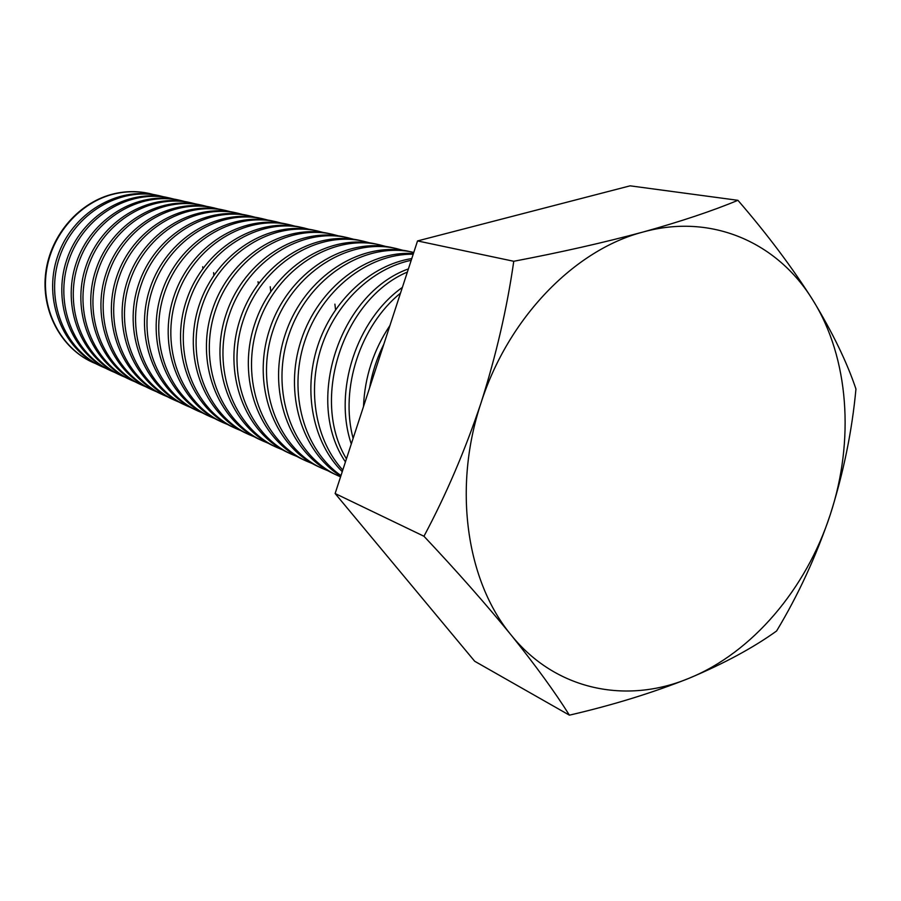 <?xml version="1.0" encoding="UTF-8"?>
<svg xmlns="http://www.w3.org/2000/svg" width="901" height="901" viewBox="0 0 901 901"><rect width="100%" height="100%" fill="white"/><g stroke="black" fill="none" stroke-linecap="round" stroke-linejoin="round"><path stroke-width="1.35" d="M423.954 536.253C456.83 571.166 485.898 604.098 511.16 635.059C535.678 665.614 555.095 692.317 569.409 715.169C613.007 705.044 652.932 692.723 689.209 678.205C724.122 663.508 753.259 647.763 776.594 630.993C798.241 595.065 816.126 556.311 830.226 514.753C843.505 472.8 852.076 430.892 855.95 389.007C846.985 362.247 832.67 332.694 813.017 300.371C792.407 267.721 767.37 234.373 737.93 200.315C712.421 210.924 680.762 221.511 642.931 232.064C603.681 242.639 560.625 252.37 513.761 261.279C507.06 308.142 496.136 355.377 480.999 402.984C465.074 450.432 446.063 494.863 423.954 536.253L335.127 493.523L417.535 240.927L513.761 261.279M569.409 715.169L474.692 661.255L335.127 493.523M417.535 240.927L630.103 185.831L737.93 200.315M830.226 514.753C806.192 588.781 752.459 652.482 689.209 678.205C626.308 704.582 555.433 690.211 511.16 635.059C466.267 581.055 452.764 487.542 480.999 402.984C508.119 318.064 574.466 249.892 642.931 232.064C711.599 212.929 777.687 242.414 813.017 300.371C849.035 357.99 854.711 440.871 830.226 514.753M383.86 344.148C376.911 358.08 372.136 372.721 369.534 388.049M389.942 325.498C373.521 350.084 364.714 377.102 363.497 406.554M400.495 293.14C360.242 325.813 339.79 388.568 353.113 438.393M402.364 287.408C356.424 319.956 333.28 390.955 351.289 443.99M407.376 272.057C342.966 299.245 310.316 399.447 346.435 458.868M408.401 268.903C339.362 293.557 304.087 401.835 345.443 461.898M411.216 260.288C372.147 268.352 335.746 303.063 321.308 347.313C306.892 391.563 315.913 440.826 342.785 470.052M411.78 258.564C371.223 264.883 332.57 300.213 317.648 346.063C302.691 391.912 313.165 442.977 342.267 471.662M413.187 254.24C368.137 253.384 321.229 290.268 304.606 341.637C287.768 392.937 304.02 450.061 340.995 475.559M413.424 253.519C367.36 250.455 318.132 287.588 301.069 340.432C283.725 393.185 301.711 451.851 340.792 476.167M413.773 252.449L413.435 252.37C365.108 241.017 307.996 277.519 288.939 334.688C269.399 391.687 292.634 455.365 337.943 475.672L340.578 476.832M413.435 252.37L409.662 251.537C361.447 240.207 304.493 276.573 285.516 333.528C266.032 390.324 289.232 453.789 334.44 474.05L337.943 475.672M402.893 250.298L396.26 248.541C348.428 237.312 292.048 273.183 273.318 329.406C254.082 385.47 277.136 448.191 321.961 468.295L328.302 470.919M396.26 248.541L392.611 247.73C344.892 236.524 288.669 272.26 269.996 328.291C250.838 384.153 273.848 446.671 318.571 466.718L321.961 468.295M386.045 246.536L379.625 244.835C332.289 233.731 276.618 268.971 258.193 324.292C239.272 379.456 262.135 441.242 306.498 461.143L312.624 463.688M379.625 244.835L376.089 244.047C328.865 232.965 273.341 268.081 254.983 323.211C236.13 378.172 258.947 439.767 303.209 459.623L306.498 461.143M369.737 242.876L363.508 241.243C316.656 230.251 261.684 264.905 243.54 319.348C224.923 373.622 247.595 434.519 291.496 454.217L297.443 456.694M363.508 241.243L360.073 240.477C313.334 229.518 258.508 264.038 240.432 318.29C221.883 372.383 244.509 433.088 288.309 452.741L291.496 454.217M353.913 239.339L347.865 237.751C301.497 226.894 247.212 260.952 229.361 314.55C211.025 367.968 233.505 427.998 276.956 447.493L282.723 449.903M347.865 237.751L344.542 237.019C298.276 226.174 244.137 260.119 226.342 313.525C208.075 366.775 230.51 426.612 273.87 446.074L276.956 447.493M338.562 235.904L332.706 234.373C286.811 223.628 233.179 257.134 215.598 309.899C197.556 362.495 219.844 421.679 262.855 440.983L268.442 443.326M332.706 234.373L329.484 233.663C283.68 222.93 230.194 256.323 212.681 308.908C194.695 361.335 216.95 420.328 259.848 439.598L262.855 440.983M323.673 232.582L317.985 231.095C272.553 220.463 219.574 253.429 202.263 305.383C184.491 357.19 206.599 415.541 249.16 434.654L254.589 436.929M317.985 231.095L314.854 230.397C269.523 219.788 216.679 252.64 199.425 304.425C181.709 356.064 203.784 414.235 246.255 433.313L249.16 434.654M309.223 229.338L303.693 227.908C258.722 217.389 206.374 249.825 189.323 301.013C171.809 352.043 193.738 409.583 235.871 428.516L241.13 430.734M303.693 227.908L300.652 227.232C255.771 216.736 203.57 249.059 186.575 300.078C169.118 350.94 191.001 408.322 233.044 427.209L235.871 428.516M295.179 226.207L289.807 224.811C245.286 214.404 193.557 246.333 176.765 296.767C159.511 347.043 181.247 403.806 222.952 422.558L228.066 424.709M289.807 224.811L286.856 224.158C242.425 213.774 190.832 245.59 174.096 295.866C156.898 345.973 178.589 402.578 220.204 421.285L222.952 422.558M335.544 309.651L334.89 304.144M281.54 223.155L276.325 221.804C232.233 211.51 181.112 242.943 164.568 292.645C147.561 342.189 169.118 398.197 210.406 416.758L215.373 418.852M276.325 221.804L273.454 221.173C229.462 210.89 178.466 242.223 161.966 291.766C145.016 341.152 166.539 397.003 207.737 415.519L210.406 416.758M268.284 220.193L263.205 218.887C219.551 208.694 169.028 239.643 152.719 288.635C135.961 337.47 157.326 392.735 198.209 411.126L203.04 413.165M263.205 218.887L260.412 218.267C216.859 208.086 166.46 238.945 150.197 287.779C133.483 336.467 154.826 391.575 195.607 409.921L198.209 411.126M255.388 217.31L250.444 216.037C207.23 205.946 157.281 236.445 141.198 284.739C124.676 332.886 145.872 387.43 186.349 405.641L191.035 407.635M250.444 216.037L247.73 215.44C204.606 205.372 154.781 235.758 138.754 283.916C122.277 331.917 143.428 386.304 183.815 404.47L186.349 405.641M242.842 214.506L238.033 213.278C195.235 203.288 145.861 233.325 130.003 280.954C113.706 328.426 134.722 382.272 174.805 400.303L179.367 402.251M238.033 213.278L235.398 212.681C192.69 202.725 143.428 232.672 127.615 280.143C111.375 327.48 132.346 381.179 172.339 399.177L174.805 400.303M230.633 211.769L225.96 210.586C183.579 200.698 134.756 230.307 119.112 277.271C103.041 324.101 123.876 377.26 163.565 395.122L168.014 397.014M225.96 210.586L223.38 210.012C181.09 200.146 132.391 229.654 116.792 276.483C100.766 323.177 121.567 376.19 161.178 394.007L163.565 395.122M270.762 291.44L270.244 286.743M218.752 209.122L214.201 207.962C172.215 198.175 123.944 227.356 108.514 273.69C92.657 319.878 113.323 372.372 152.629 390.065L156.954 391.912M214.201 207.962L211.69 207.399C169.805 197.634 121.635 226.725 106.262 272.924C90.449 318.977 111.071 371.325 150.298 388.984L152.629 390.065M258.328 283.714L258.035 281.698M207.185 206.532L202.748 205.405C161.166 195.72 113.425 224.484 98.198 270.199C82.554 315.778 103.052 367.619 141.975 385.144L146.187 386.946M202.748 205.405L200.304 204.865C158.813 195.19 111.183 223.876 96.002 269.455C80.403 314.9 100.856 366.606 139.7 384.096L141.975 385.144M195.911 204.009L191.586 202.916C150.399 193.321 103.176 221.691 88.152 266.809C72.722 311.78 93.04 362.979 131.591 380.346L135.691 382.103M191.586 202.916L189.199 202.387C148.102 192.814 100.991 221.094 86.012 266.088C70.616 310.924 90.9 361.999 129.384 379.321L131.591 380.346M184.919 201.554L180.707 200.495C139.903 190.989 93.197 218.977 78.376 263.497C63.138 307.883 83.286 358.463 121.477 375.672L125.476 377.384M180.707 200.495L178.387 199.977C137.673 190.494 91.069 218.391 76.292 262.788C61.088 307.05 81.203 357.506 119.315 374.681L121.477 375.672M174.208 199.166L170.098 198.13C129.688 188.726 83.466 216.319 68.836 260.276C53.801 304.087 73.781 354.07 111.611 371.122L115.508 372.789M170.098 198.13L167.834 197.623C127.503 188.241 81.394 215.756 66.809 259.589C51.807 303.288 71.753 353.136 109.505 370.142L111.611 371.122M213.852 275.301L213.593 272.643M163.768 196.835L159.759 195.821C119.72 186.507 73.995 213.74 59.545 257.134C44.69 300.393 64.512 349.779 101.993 366.673L105.789 368.306M159.759 195.821L157.551 195.337C117.592 186.034 71.967 213.188 57.563 256.458C42.752 299.605 62.541 348.867 99.943 365.727L101.993 366.673M202.894 268.408L202.657 266.764M153.575 194.56L149.667 193.58C138.337 191.08 126.85 191.125 115.193 193.726C80.335 201.52 51.098 234.53 46.21 272.485C41.209 310.417 61.077 347.91 92.612 362.337L96.317 363.936M149.42 193.524L149.183 193.467C137.853 190.967 126.365 191.023 114.72 193.614C79.874 201.407 50.659 234.395 45.782 272.316C40.782 310.237 60.637 347.707 92.15 362.123L92.386 362.236"/></g></svg>
